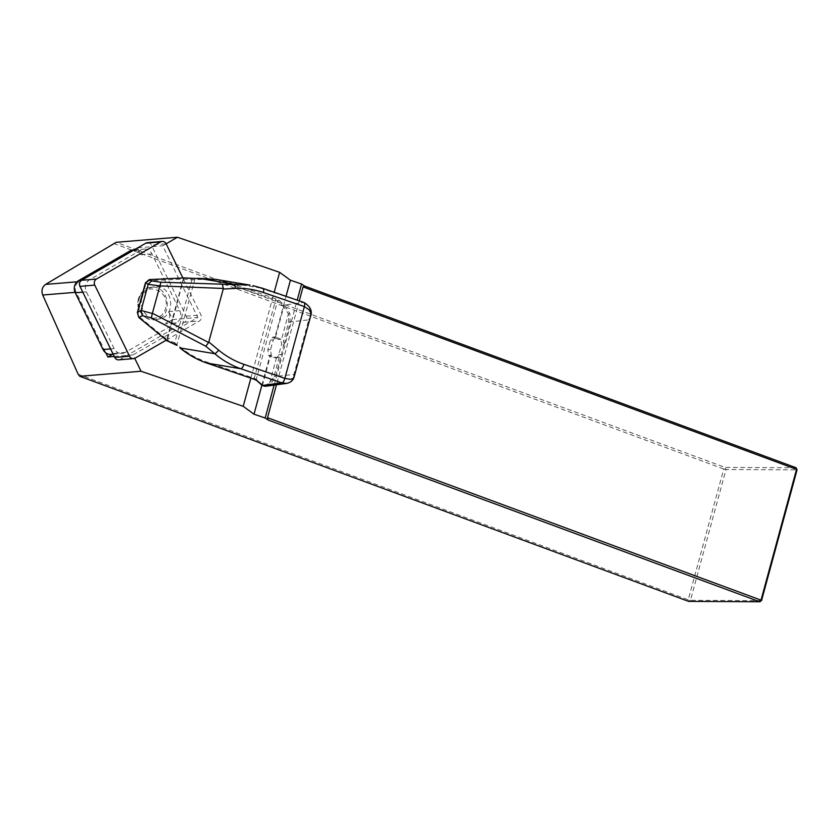 <?xml version="1.0" encoding="UTF-8"?>
<svg xmlns="http://www.w3.org/2000/svg" width="839" height="839" viewBox="0 0 839 839"><rect width="100%" height="100%" fill="white"/><g stroke="black" fill="none" stroke-linecap="round" stroke-linejoin="round"><path stroke-width="0.63" stroke-dasharray="4.2 3.15" d="M137.544 247.945L140.91 254.825A8.998 8.18 85.3 0 0 133.779 250.001L79.044 281.642A7.866 7.152 85.3 0 0 76.16 292.255L105.829 352.883M133.873 249.949L133.779 250.001A8.998 8.18 85.3 0 0 132.971 250.022M165.398 323.718A8.998 8.18 85.3 0 0 168.691 311.594L172.593 319.565L165.398 323.718L176.494 322.805A8.998 8.18 85.3 0 0 179.787 310.682L152.006 253.913A8.998 8.18 85.3 0 0 144.077 249.099A8.998 8.18 85.3 0 0 140.91 250.095L89.647 279.733A8.998 8.18 85.3 0 0 86.354 291.857L114.146 348.636A8.998 8.18 85.3 0 0 122.075 353.439A8.998 8.18 85.3 0 0 125.231 352.443L176.494 322.805M274.689 338.096L278.611 339.438A4.499 4.09 -94.7 0 1 281.369 345.07L278.747 354.719A4.499 4.09 -94.7 0 1 273.661 357.655L268.711 355.568L267.819 349.779L270.441 340.131L272.822 337.089L274.689 338.096L286.036 296.324M261.894 385.185L269.738 356.313M274.112 385.111L297.195 300.152M166.132 243.792L162.703 245.775L197.794 317.488L133.044 354.918L134.722 358.337M250.861 378.179L274.206 292.255M796.117 467.763L725.064 467.407L116.202 242.303M299.271 300.865L276.461 384.786M137.732 247.83L162.703 245.775M114.272 356.47L133.044 354.918M113.674 243.457L723.753 469.011L725.064 467.407L726.008 469.525L797.05 469.871M761.518 600.651L690.476 600.294L726.008 469.525L723.753 469.011L688.221 599.791L78.142 374.225M688.221 599.791L688.662 601.395L690.476 600.294L688.221 599.791M110.979 354.352A8.998 8.18 85.3 0 0 114.135 353.355L112.657 354.215M114.135 353.355L125.231 352.443M172.593 319.565L197.794 317.488M168.691 311.594L179.787 310.682M140.91 254.825L152.006 253.913M252.948 285.659L303.676 302.439C310.745 306.413 312.444 312.213 308.742 319.858L310.587 316.334M283.697 344.881L284.327 344.116L283.456 341.62A4.499 4.09 85.3 0 0 281.464 339.47L280.95 339.25A11.243 1.73 15.2 0 1 276.199 337.131L275.391 336.879L273.241 339.9L270.619 349.548L271.249 355.358A11.243 1.73 -164.8 0 0 276 357.466L276.534 357.613A4.499 4.09 85.3 0 0 279.261 357.068L281.327 355.18L283.697 344.881L281.369 345.07M275.58 336.879L283.739 306.885L288.417 313.891L288.773 322.071L283.456 341.62M279.261 357.068L273.944 376.627L269.581 383.192C266.267 384.975 263.928 385.5 262.576 384.765A1.122 1.07 -66.7 0 0 263.163 386.024L263.184 386.034M261.936 385.216A1.122 1.059 132 0 1 261.642 384.157L256.283 379.333A4.499 0.692 -164.8 0 0 253.944 378.242L206.814 362.06C197.06 358.683 188.188 353.691 180.196 347.094L174.753 342.889L174.313 343.623M191.795 278.496L191.879 279.848L198.56 279.513C208.471 279.062 218.308 280.488 228.072 283.813L275.202 299.995A4.499 0.692 15.2 0 1 277.541 301.086L282.911 305.91A1.122 1.059 132 0 1 284.253 305.071L278.884 300.247A5.621 0.87 -164.8 0 0 275.968 298.883L228.837 282.701L215.686 279.356M138.792 317.247L137.963 312.863L146.028 283.194L148.839 280.74L183.259 279.051L191.879 279.848L174.753 342.889L167.433 339.879L166.992 340.603M142.001 298.034C138.603 309.025 148.513 321.316 158.917 319.019C177.858 316.439 172.31 282.712 153.621 286.844C147.8 288.155 143.92 291.878 142.001 298.034M138.54 298.653C135.142 309.633 145.084 321.924 155.509 319.628L155.572 319.617C174.502 316.943 168.87 283.32 150.181 287.462L150.118 287.473C144.308 288.805 140.449 292.528 138.54 298.653M265.785 386.234L270.661 384.084L275.412 376.921L281.327 355.18M294.111 376.963L293.923 374.425L293.346 377.969L290.913 381.598L286.823 383.392M284.327 344.116L290.242 322.365L289.843 313.45L284.253 305.071L303.676 302.449A4.499 1.741 109 0 1 303.97 302.48M276.534 357.613L269.581 383.192L270.661 384.084M289.843 313.45L288.417 313.891L281.464 339.47M282.911 305.91L283.739 306.885A1.122 1.038 146.1 0 1 285.25 306.12M195.026 278.579L176.809 345.123M146.028 283.194L145.472 282.953M137.344 312.538L137.963 312.863M149.237 279.586L148.839 280.74M183.856 277.919L167.433 339.879L139.075 316.66M166.153 340.194L199.315 321.022A4.499 4.09 -94.7 0 0 200.961 314.961L182.839 277.929M147.391 242.67A4.499 4.09 -94.7 0 1 151.356 245.072L166.164 243.845M118.719 359.868A4.499 4.09 -94.7 0 0 120.302 359.365L184.507 322.239A4.499 4.09 85.3 0 0 186.164 316.177L151.356 245.072M77.01 281.81L79.044 281.642M75.059 292.35L76.16 292.255M288.773 322.071L308.742 319.858L293.923 374.425L273.944 376.627M261.642 384.157L262.576 384.765L270.724 354.761M253.986 379.228L275.968 298.883M256.587 380.403A1.122 1.059 -48 0 1 256.283 379.333L277.541 301.086A1.122 1.059 -48 0 1 278.884 300.247M183.573 277.919L166.5 340.288M139.096 299.02C143.951 280.604 170.799 289.822 165.671 308.144C160.815 326.56 133.967 317.341 139.096 299.02M228.072 283.813L228.837 282.701L262.68 288.364M206.814 362.06L206.855 363.046M180.196 347.094L179.913 347.692M198.874 278.391L198.56 279.513M267.819 349.779L270.619 349.548M270.441 340.131L273.241 339.9M273.661 337.341L276.199 337.131M278.611 339.438L280.95 339.25M278.747 354.719L281.075 354.53M273.661 357.655L276 357.466M268.711 355.568L271.249 355.358M81.393 280.415L89.647 279.733M82.799 292.15L86.354 291.857M110.58 348.93L114.146 348.636M132.635 250.777L140.91 250.095M186.164 316.177L200.961 314.961M184.507 322.239L199.315 321.022M120.302 359.365L135.11 358.148M155.509 319.628L158.917 319.019M150.181 287.462L153.621 286.844M155.572 319.596L146.605 318.233C139.19 313.041 136.474 306.518 138.477 298.684C141.613 291.448 145.493 287.714 150.118 287.483M265.732 386.234L264.568 386.307M272.822 337.089L275.391 336.879M275.192 357.854L277.531 357.666M113.15 354.173L122.075 353.439M134.114 249.928L144.077 249.099"/><path stroke-width="1.26" d="M133.873 249.949L137.544 247.945M286.036 296.324L290.42 280.205L279.618 272.329L177.438 237.248L166.132 243.792M134.722 358.337L141.036 371.237L243.216 406.317L254.007 414.193L261.894 385.185M254.007 414.193L265.166 418.021L274.112 385.111M297.195 300.152L301.568 284.033L290.42 280.205M243.216 406.317L250.861 378.179M274.206 292.255L279.618 272.329M141.036 371.237L79.789 376.292L688.662 601.395L759.704 601.752L268.176 420.024L265.166 418.021M301.568 284.033L304.578 286.036L796.117 467.763L796.547 469.368L303.057 286.917L299.271 300.865M79.789 376.292L78.142 374.225L42.716 295.013C41.174 290.556 42.139 287.022 45.6 284.4L116.202 242.303L177.438 237.248M268.176 420.024L267.526 417.696L761.015 600.147L796.547 469.368L797.05 469.871L761.518 600.651L761.015 600.147L759.704 601.752L761.518 600.651M276.461 384.786L267.526 417.696M303.057 286.917L304.578 286.036M134.114 249.928L132.971 250.022A8.998 8.18 85.3 0 0 129.814 251.018L78.551 280.646A8.998 8.18 85.3 0 0 75.258 292.78L103.04 349.548A8.998 8.18 85.3 0 0 105.829 352.883L107.843 356.995L114.272 356.47M796.117 467.763L797.05 469.871M105.829 352.883A8.998 8.18 85.3 0 0 110.979 354.352L113.15 354.173M112.657 354.215L107.843 356.995M179.913 347.692L180.175 347.912C188.219 354.614 197.165 359.679 206.992 363.098L254.123 379.28A5.621 0.87 15.2 0 1 257.049 380.633L262.408 385.458L281.831 382.836A4.499 1.741 -71 0 0 284.872 378.399L290.367 379.322L292.79 378.662L294.111 376.973C293.283 380.245 290.85 382.385 286.823 383.392L281.831 382.836L240.835 368.761C231.27 365.385 222.587 360.361 214.784 353.701A4.499 1.395 -50.3 0 0 218.601 350.104C226.194 356.376 234.605 361.116 243.866 364.315L284.861 378.389L304.368 306.581L263.383 292.507C254.112 289.35 244.768 287.987 235.36 288.427L223.247 289.025L223.31 288.459L159.871 285.889L148.178 284.337L145.514 282.816L137.449 312.496L138.823 317.488L137.344 312.538L145.409 282.858L149.248 279.586L183.856 277.919M206.855 363.046L240.835 368.761A4.499 1.741 -71.1 0 0 243.866 364.315M235.36 288.427A4.499 1.867 87.2 0 0 233.682 284.169L198.958 278.359L215.654 279.356L183.772 277.908L149.352 279.607L151.702 280.95L161.036 282.229L249.886 285.082M262.68 288.364A4.499 1.741 108.9 0 1 262.974 288.406L252.948 285.659M303.676 302.439A4.499 1.741 108.9 0 1 303.97 302.48L262.974 288.406A4.499 1.741 108.9 0 1 263.383 292.507M137.344 312.538L141.078 310.451L152.341 313.513L159.871 285.889M152.341 313.513L151.345 317.887L142.263 315.684L139.054 317.488L166.762 340.508L177.081 345.343M152.436 313.262L208.628 342.522L205.807 346.245L151.345 317.887M222.524 284.715L223.31 288.459M161.036 282.229L159.924 285.627M151.702 280.95L148.272 284.022M141.015 310.776L142.263 315.684M208.628 342.522L223.247 289.025M141.078 310.451L148.178 284.337M264.568 386.307L261.946 385.227A1.122 1.059 132 0 0 262.408 385.458L265.785 386.234M294.122 376.984L310.598 316.303L310.692 312.8L309.255 309.843L304.379 306.581A14.053 2.16 -164.8 0 0 304.368 306.581A4.499 1.741 108.9 0 0 303.97 302.48L303.97 302.48C310.336 306.434 312.548 311.049 310.608 316.303M303.991 302.491A4.499 1.741 109 0 1 304.379 306.581M145.472 282.953L149.248 279.586M198.874 278.391L191.795 278.496M166.992 340.603L138.823 317.488M133.527 358.641L118.719 359.868A4.499 4.09 -94.7 0 1 114.754 357.456L79.957 286.351L94.755 285.124L129.563 356.239A4.499 4.09 85.3 0 0 135.11 358.148L166.153 340.194M79.957 286.351A4.499 4.09 85.3 0 1 81.603 280.289L145.808 243.163A4.499 4.09 -94.7 0 1 147.391 242.67L162.2 241.443A4.499 4.09 85.3 0 1 166.164 243.845L182.839 277.929M162.2 241.443A4.499 4.09 85.3 0 0 160.616 241.947L96.401 279.062A4.499 4.09 -94.7 0 0 94.755 285.124M45.6 284.4L77.01 281.81M42.716 295.013L75.059 292.35M208.848 342.008L218.601 350.104M253.986 379.228L206.918 363.088C197.144 359.732 188.156 354.677 179.945 347.923L214.784 353.701L205.807 346.245M281.831 382.836L281.831 382.836A4.499 1.741 -71.1 0 0 284.861 378.389A14.053 2.16 15.2 0 1 284.872 378.399M261.946 385.227L256.587 380.403A1.122 1.059 -48 0 0 257.049 380.633M256.587 380.403L254.123 379.28M166.5 340.288L166.531 340.519A1.122 1.122 0 0 0 166.825 340.686L176.851 345.343M183.573 277.919L183.678 277.887A1.122 1.122 0 0 1 183.814 277.887L191.785 278.496M78.551 280.646L81.393 280.415M75.258 292.78L82.799 292.15M103.04 349.548L110.58 348.93M129.814 251.018L132.635 250.777M114.754 357.456L129.563 356.239M81.603 280.289L96.401 279.062M145.808 243.163L160.616 241.947M265.69 386.244L286.791 383.392M250.032 285.103L215.843 279.377"/></g></svg>
